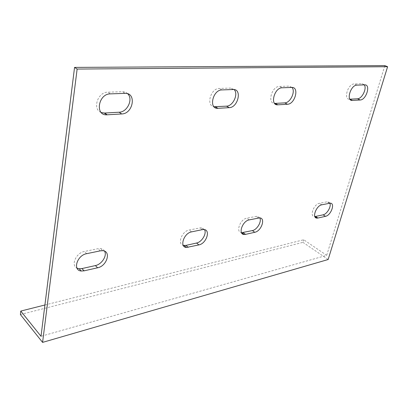 <?xml version="1.0" encoding="UTF-8"?>
<svg xmlns="http://www.w3.org/2000/svg" width="408" height="408" viewBox="0 0 408 408"><rect width="100%" height="100%" fill="white"/><g stroke="black" fill="none" stroke-linecap="round" stroke-linejoin="round"><path stroke-width="0.31" stroke-dasharray="2.04 1.53" d="M44.916 304.99L303.71 239.751L326.701 255.326L41.009 336.294M326.701 255.326L384.846 65.612M329.873 203.159L327.803 201.685L319.387 203.311C313.737 204.148 309.244 216.684 314.578 216.597L314.859 216.602M259.799 217.898L257.183 216.209L246.748 218.198C240.118 219.198 235.457 232.269 241.511 232.723M364.293 84.869L361.962 83.676L354.205 83.936C347.876 83.788 343.159 99.771 349.625 99.215L349.926 99.2M292 87.439L289.007 86.119L279.383 86.44C271.748 86.277 267.031 103.403 274.62 103.418M104.606 251.206C103.744 249.645 102.332 248.758 100.368 248.538L97.991 248.691L84.405 251.471C76.158 252.771 70.574 265.338 76.959 268.122M204.52 229.643L201.399 227.695L189.169 230C181.937 231.101 176.996 244.101 183.258 245.386M127.684 93.758C126.261 92.356 124.491 91.667 122.369 91.698L107.717 92.193C97.629 91.984 92.121 109.431 101.194 112.486M234.131 89.571L230.479 88.077L219.213 88.454C210.691 88.271 205.775 105.698 213.965 106.712M20.4 314.548L302.96 242.352L303.71 239.751M328.154 259.524L302.96 242.352M321.81 204.801L319.387 203.311M329.394 203.225L326.971 201.756M249.171 219.902L246.748 218.198M258.427 217.979L256 216.301M350.018 99.333L349.753 99.21M356.934 85.129L354.205 83.936M361.962 83.676L364.686 84.854L361.947 83.676M282.137 87.781L279.383 86.44M291.74 87.445L288.981 86.119M100.261 250.854L97.991 248.691M86.654 253.679L84.405 251.471M202.266 229.653L199.864 227.807M191.561 231.877L189.169 230M124.945 93.361L122.323 91.703M110.313 93.876L107.717 92.193M233.192 89.52L230.449 88.082M221.947 89.918L219.213 88.454M314.986 216.857L314.578 216.597M330.225 203.153L327.803 201.685M259.61 217.882L257.183 216.209M350.095 99.43L349.625 99.215M291.761 87.445L289.007 86.119M102.643 250.696L100.368 248.538M203.796 229.536L201.399 227.695M124.991 93.356L122.369 91.698M233.218 89.52L230.479 88.077"/><path stroke-width="0.61" d="M77.138 69.059L387.6 66.713L328.154 259.524L42.585 342.389L77.138 69.059L74.557 67.402L41.009 336.294L20.777 311.075L44.916 304.99M74.557 67.402L384.846 65.612L387.6 66.713M314.859 216.602L323.1 214.827C327.032 214.164 331.525 206.438 329.873 203.159M241.511 232.723L252.384 230.586C257.101 229.765 261.936 221.508 259.799 217.898M349.926 99.2L357.474 98.777C362.013 98.848 367.129 88.454 364.293 84.869M274.62 103.418L284.738 102.882C290.363 102.928 295.81 91.418 292 87.439M76.959 268.122L79.121 268.76L81.906 268.581L95.37 265.577C101.735 264.384 107.304 255.724 104.606 251.206M183.258 245.386L185.9 245.402L196.534 243.035C201.858 242.077 206.953 233.554 204.52 229.643M101.194 112.486L104.28 113.057L119.141 112.226C127.347 112.18 133.477 99.011 127.684 93.758M213.965 106.712L226.491 106.167C233.029 106.187 238.711 93.922 234.131 89.571M317.929 218.03L316.965 218.122C311.641 218.219 316.164 205.652 321.81 204.801L330.225 203.153C335.463 203.082 330.99 215.404 325.487 216.327L317.929 218.03L315.537 216.51M245.56 234.376L244.188 234.493C237.793 234.488 242.352 220.958 249.171 219.902L259.61 217.882C265.899 217.908 261.395 231.152 254.776 232.295L245.56 234.376L243.168 232.642M352.441 100.45L352.313 100.455C345.846 101.021 350.61 84.997 356.934 85.129L364.686 84.854C371.04 84.354 366.287 100.011 360.157 99.996L352.441 100.45L350.018 99.333M277.889 104.815L277.705 104.82C269.724 105.463 274.252 87.664 282.137 87.781L291.761 87.445C299.6 86.868 295.05 104.229 287.446 104.254L277.889 104.815L275.176 103.418M100.261 250.854L102.643 250.696C111.471 251.088 106.962 266.098 97.609 267.791L84.114 270.835L81.33 271.024C72.359 270.591 76.984 255.255 86.654 253.679L100.261 250.854M202.266 229.653L203.796 229.536C210.962 229.663 206.453 243.586 198.895 244.912L186.466 247.457C179.183 247.335 183.763 233.111 191.561 231.877L202.266 229.653M124.945 93.361L124.991 93.356C136.813 92.616 133.263 113.801 121.717 113.959L106.825 114.821C94.784 115.617 98.226 93.814 110.313 93.876L124.945 93.361M233.192 89.52L233.218 89.52C242.367 88.888 238.083 107.6 229.189 107.666L217.77 108.329C208.457 109.028 212.69 89.816 221.947 89.918L233.192 89.52M20.777 311.075L20.4 314.548L42.585 342.389M325.487 216.327L323.1 214.827M254.776 232.295L252.384 230.586M360.157 99.996L357.474 98.777M287.446 104.254L284.738 102.882M97.609 267.791L95.37 265.577M84.114 270.835L81.906 268.581M198.895 244.912L196.534 243.035M188.256 247.319L185.9 245.402M121.717 113.959L119.141 112.226M107.217 114.811L104.667 113.047M229.189 107.666L226.491 106.167M218.01 108.319L215.322 106.799M316.965 218.122L314.986 216.857M244.188 234.493L241.796 232.754M352.313 100.455L350.095 99.43M277.705 104.82L274.997 103.428M81.33 271.024L79.121 268.76M186.466 247.457L184.115 245.54M106.825 114.821L104.28 113.057M217.77 108.329L215.082 106.809"/></g></svg>

